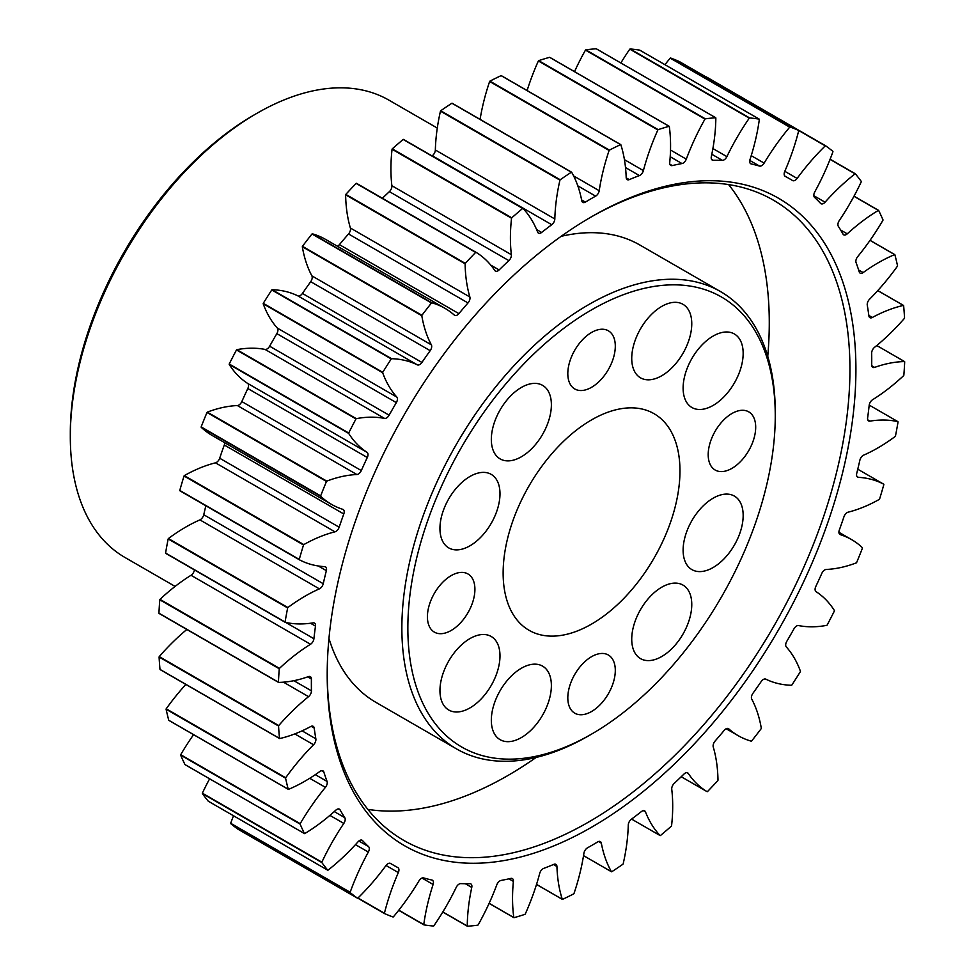 <?xml version="1.0" encoding="UTF-8"?>
<svg xmlns="http://www.w3.org/2000/svg" width="975" height="975" viewBox="0 0 975 975"><rect width="100%" height="100%" fill="white"/><g stroke="black" fill="none" stroke-linecap="round" stroke-linejoin="round"><path stroke-width="1.46" d="M661.745 306.406A42.449 24.509 -60 0 1 682.975 304.31A42.449 24.509 -60 0 1 689.483 338.325A42.449 24.509 -60 0 1 661.745 375.741A42.449 24.509 -60 0 1 640.526 377.837A42.449 24.509 -60 0 1 634.018 343.822A42.449 24.509 -60 0 1 661.745 306.406M713.139 336.07A42.449 24.509 -60 0 1 734.37 333.974A42.449 24.509 -60 0 1 740.878 367.989A42.449 24.509 -60 0 1 713.139 405.405A42.449 24.509 -60 0 1 691.909 407.501A42.449 24.509 -60 0 1 685.401 373.486A42.449 24.509 -60 0 1 713.139 336.07M713.139 498.188A42.449 24.509 -60 0 1 734.37 496.08A42.449 24.509 -60 0 1 740.878 530.107A42.449 24.509 -60 0 1 713.139 567.511A42.449 24.509 -60 0 1 691.909 569.619A42.449 24.509 -60 0 1 685.401 535.604A42.449 24.509 -60 0 1 713.139 498.188M661.745 587.194A42.449 24.509 -60 0 1 682.975 585.085A42.449 24.509 -60 0 1 689.483 619.113A42.449 24.509 -60 0 1 661.745 656.516A42.449 24.509 -60 0 1 640.526 658.625A42.449 24.509 -60 0 1 634.018 624.609A42.449 24.509 -60 0 1 661.745 587.194M521.357 668.253A42.449 24.509 -60 0 1 542.587 666.144A42.449 24.509 -60 0 1 549.096 700.16A42.449 24.509 -60 0 1 521.357 737.575A42.449 24.509 -60 0 1 500.126 739.684A42.449 24.509 -60 0 1 493.618 705.656A42.449 24.509 -60 0 1 521.357 668.253M469.974 638.576A42.449 24.509 -60 0 1 491.193 636.48A42.449 24.509 -60 0 1 497.701 670.495A42.449 24.509 -60 0 1 469.974 707.911A42.449 24.509 -60 0 1 448.744 710.007A42.449 24.509 -60 0 1 442.236 675.992A42.449 24.509 -60 0 1 469.974 638.576M469.974 476.47A42.449 24.509 -60 0 1 491.193 474.362A42.449 24.509 -60 0 1 497.701 508.389A42.449 24.509 -60 0 1 469.974 545.793A42.449 24.509 -60 0 1 448.744 547.901A42.449 24.509 -60 0 1 442.236 513.874A42.449 24.509 -60 0 1 469.974 476.47M521.357 387.465A42.449 24.509 -60 0 1 542.587 385.357A42.449 24.509 -60 0 1 549.096 419.384A42.449 24.509 -60 0 1 521.357 456.788A42.449 24.509 -60 0 1 500.126 458.896A42.449 24.509 -60 0 1 493.618 424.868A42.449 24.509 -60 0 1 521.357 387.465M731.945 413.51A33.589 19.39 -60 0 1 748.739 411.852A33.589 19.39 -60 0 1 753.882 438.762A33.589 19.39 -60 0 1 731.945 468.353A33.589 19.39 -60 0 1 715.15 470.023A33.589 19.39 -60 0 1 710.007 443.113A33.589 19.39 -60 0 1 731.945 413.51M591.557 332.463A33.589 19.39 -60 0 1 608.351 330.793A33.589 19.39 -60 0 1 613.494 357.703A33.589 19.39 -60 0 1 591.557 387.307A33.589 19.39 -60 0 1 574.763 388.964A33.589 19.39 -60 0 1 569.619 362.054A33.589 19.39 -60 0 1 591.557 332.463M451.157 575.628A33.589 19.39 -60 0 1 467.951 573.958A33.589 19.39 -60 0 1 473.107 600.868A33.589 19.39 -60 0 1 451.157 630.472A33.589 19.39 -60 0 1 434.375 632.129A33.589 19.39 -60 0 1 429.219 605.219A33.589 19.39 -60 0 1 451.157 575.628M591.557 656.687A33.589 19.39 -60 0 1 608.351 655.017A33.589 19.39 -60 0 1 613.494 681.927A33.589 19.39 -60 0 1 591.557 711.518A33.589 19.39 -60 0 1 574.763 713.188A33.589 19.39 -60 0 1 569.619 686.278A33.589 19.39 -60 0 1 591.557 656.687M793.991 628.802A5.07 2.925 -60 0 1 796.575 626.023A5.07 2.925 -60 0 1 798.574 625.572A168.98 97.561 120 0 0 826.824 625.341L827.141 625.06A443.552 256.084 120 0 0 834.393 610.984L834.429 610.582A168.98 97.561 120 0 0 816.063 591.642A5.07 2.925 -60 0 1 815.807 586.475A396.24 228.772 120 0 0 821.803 573.422A5.07 2.925 -60 0 1 824.753 569.936A5.07 2.925 -60 0 1 826.252 569.449A168.98 97.561 120 0 0 856.33 562.867L856.635 562.538A443.552 256.084 120 0 0 862.461 548.096L862.436 547.731A168.98 97.561 120 0 0 851.626 539.626A168.98 97.561 120 0 0 840.304 534.641A5.07 2.925 -60 0 1 839.963 534.495A5.07 2.925 -60 0 1 839.329 529.998A396.24 228.772 120 0 0 843.948 516.774A5.07 2.925 -60 0 1 847.178 512.57A5.07 2.925 -60 0 1 848.152 512.168A168.98 97.561 120 0 0 879.316 499.383L879.596 499.005A443.552 256.084 120 0 0 883.85 484.563L883.777 484.234A168.98 97.561 120 0 0 858.402 477.336A5.07 2.925 -60 0 1 857.598 477.104A5.07 2.925 -60 0 1 856.745 473.338A396.24 228.772 120 0 0 859.865 460.261A5.07 2.925 -60 0 1 863.302 455.325A5.07 2.925 -60 0 1 863.728 455.118A168.98 97.561 120 0 0 895.221 436.447L895.464 436.057A443.552 256.084 120 0 0 898.048 421.956L897.926 421.663A168.98 97.561 120 0 0 869.944 421.127A5.07 2.925 -60 0 1 868.628 420.92A5.07 2.925 -60 0 1 867.628 417.861A396.24 228.772 120 0 0 869.188 405.259A5.07 2.925 -60 0 1 872.601 399.713A168.98 97.561 120 0 0 903.642 375.631L903.849 375.217A443.552 256.084 120 0 0 904.69 361.81L904.52 361.579A168.98 97.561 120 0 0 874.624 367.392A5.07 2.925 -60 0 1 872.759 367.331A5.07 2.925 -60 0 1 871.711 364.955A396.24 228.772 120 0 0 871.674 353.145A5.07 2.925 -60 0 1 874.563 347.319A168.98 97.561 120 0 0 904.386 318.411L904.544 317.984A443.552 256.084 120 0 0 903.63 305.602L903.411 305.431A168.98 97.561 120 0 0 872.345 317.472A5.07 2.925 -60 0 1 869.919 317.667A5.07 2.925 -60 0 1 868.896 315.912A396.24 228.772 120 0 0 867.263 305.175A5.07 2.925 -60 0 1 869.554 299.24A168.98 97.561 120 0 0 897.414 266.212L897.536 265.785A443.552 256.084 120 0 0 894.879 254.731L894.623 254.621A168.98 97.561 120 0 0 878.195 262.799A168.98 97.561 120 0 0 863.131 272.586A5.07 2.925 -60 0 1 860.145 273.134A5.07 2.925 -60 0 1 859.255 271.94A396.24 228.772 120 0 0 856.062 262.555A5.07 2.925 -60 0 1 857.695 256.632A168.98 97.561 120 0 0 882.923 220.301L882.997 219.887A443.552 256.084 120 0 0 878.658 210.442L878.378 210.393A168.98 97.561 120 0 0 847.251 233.842A5.07 2.925 -60 0 1 843.716 234.841A5.07 2.925 -60 0 1 843.034 234.134A396.24 228.772 120 0 0 838.342 226.322A5.07 2.925 -60 0 1 839.28 220.557A168.98 97.561 120 0 0 861.254 181.825L861.266 181.435A443.552 256.084 120 0 0 855.368 173.818L855.075 173.842A168.98 97.561 120 0 0 825.057 202.203A5.07 2.925 -60 0 1 820.999 203.726A5.07 2.925 -60 0 1 820.609 203.409A396.24 228.772 120 0 0 814.552 197.364A5.07 2.925 -60 0 1 814.771 191.917A168.98 97.561 120 0 0 832.943 151.722L832.906 151.357A443.552 256.084 120 0 0 825.593 145.762L825.264 145.86A168.98 97.561 120 0 0 797.123 178.425A5.07 2.925 -60 0 1 792.578 180.558A5.07 2.925 -60 0 1 792.541 180.533A396.24 228.772 120 0 0 789.677 178.827A396.24 228.772 120 0 0 785.265 176.402A5.07 2.925 -60 0 1 785.216 176.365A5.07 2.925 -60 0 1 784.765 171.393A168.98 97.561 120 0 0 798.696 130.735L798.61 130.418A443.552 256.084 120 0 0 790.043 126.982L789.713 127.14A168.98 97.561 120 0 0 764.132 163.105A5.07 2.925 -60 0 1 759.525 166.067A396.24 228.772 120 0 0 751.213 163.946A5.07 2.925 -60 0 1 750.726 163.751A5.07 2.925 -60 0 1 750.007 159.51A168.98 97.561 120 0 0 759.342 119.389L759.196 119.121A443.552 256.084 120 0 0 749.617 117.926L749.287 118.133A168.98 97.561 120 0 0 726.887 156.634A5.07 2.925 -60 0 1 722.378 160.363A396.24 228.772 120 0 0 713.225 160.302A5.07 2.925 -60 0 1 712.25 160.071A5.07 2.925 -60 0 1 711.336 156.548A168.98 97.561 120 0 0 715.845 117.951L715.674 117.731A443.552 256.084 120 0 0 705.291 118.816L704.962 119.084A168.98 97.561 120 0 0 686.303 159.144A5.07 2.925 -60 0 1 682 163.556A396.24 228.772 120 0 0 672.25 165.579A5.07 2.925 -60 0 1 670.751 165.409A5.07 2.925 -60 0 1 669.727 162.581A168.98 97.561 120 0 0 669.301 126.458L669.082 126.299A443.552 256.084 120 0 0 658.162 129.626L657.857 129.955A168.98 97.561 120 0 0 643.39 170.601A5.07 2.925 -60 0 1 639.405 175.585A396.24 228.772 120 0 0 629.277 179.619A5.07 2.925 -60 0 1 627.23 179.632A5.07 2.925 -60 0 1 626.182 177.462A168.98 97.561 120 0 0 620.843 144.714L620.587 144.617A443.552 256.084 120 0 0 609.399 150.113L609.107 150.467A168.98 97.561 120 0 0 599.211 190.71A5.07 2.925 -60 0 1 595.628 196.133A396.24 228.772 120 0 0 591.557 198.461A396.24 228.772 120 0 0 585.39 202.093A5.07 2.925 -60 0 1 582.77 202.398A5.07 2.925 -60 0 1 581.795 200.838A168.98 97.561 120 0 0 571.667 172.258L571.374 172.222A443.552 256.084 120 0 0 560.198 179.753L559.942 180.143A168.98 97.561 120 0 0 554.824 218.973A5.07 2.925 -60 0 1 551.753 224.713A396.24 228.772 120 0 0 541.637 232.452A5.07 2.925 -60 0 1 538.468 233.135A5.07 2.925 -60 0 1 537.639 232.111A168.98 97.561 120 0 0 522.966 208.406L522.661 208.443A443.552 256.084 120 0 0 511.765 217.815L511.546 218.229A168.98 97.561 120 0 0 511.363 254.694A5.07 2.925 -60 0 1 508.865 260.618A396.24 228.772 120 0 0 499.127 269.929A5.07 2.925 -60 0 1 495.41 271.099A5.07 2.925 -60 0 1 494.812 270.526A168.98 97.561 120 0 0 475.971 252.281L475.642 252.391A443.552 256.084 120 0 0 465.294 263.372L465.112 263.786A168.98 97.561 120 0 0 469.865 296.997A5.07 2.925 -60 0 1 468 302.945A396.24 228.772 120 0 0 458.884 313.621A5.07 2.925 -60 0 1 454.655 315.339A5.07 2.925 -60 0 1 454.374 315.144A168.98 97.561 120 0 0 444.941 308.319A168.98 97.561 120 0 0 431.815 302.798L431.474 302.969A443.552 256.084 120 0 0 421.931 315.291L421.797 315.717A168.98 97.561 120 0 0 431.364 344.845A5.07 2.925 -60 0 1 430.182 350.671A396.24 228.772 120 0 0 421.919 362.444A5.07 2.925 -60 0 1 417.312 364.845A168.98 97.561 120 0 0 391.584 358.702L391.255 358.934A443.552 256.084 120 0 0 382.748 372.304L382.663 372.718A168.98 97.561 120 0 0 396.801 397.057A5.07 2.925 -60 0 1 396.337 402.626A396.24 228.772 120 0 0 389.122 415.192A5.07 2.925 -60 0 1 384.54 418.409A168.98 97.561 120 0 0 356.289 418.641L355.972 418.921A443.552 256.084 120 0 0 348.709 432.997L348.684 433.4A168.98 97.561 120 0 0 367.039 452.339A5.07 2.925 -60 0 1 367.295 457.507A396.24 228.772 120 0 0 361.311 470.559A5.07 2.925 -60 0 1 356.862 474.533A168.98 97.561 120 0 0 326.783 481.114L326.479 481.455A443.552 256.084 120 0 0 320.653 495.885L320.665 496.263A168.98 97.561 120 0 0 331.488 504.355A168.98 97.561 120 0 0 342.81 509.34A5.07 2.925 -60 0 1 343.151 509.486A5.07 2.925 -60 0 1 343.785 513.983A396.24 228.772 120 0 0 339.166 527.207A5.07 2.925 -60 0 1 334.961 531.826A168.98 97.561 120 0 0 303.798 544.598L303.517 544.976A443.552 256.084 120 0 0 299.264 559.418L299.325 559.747A168.98 97.561 120 0 0 324.699 566.646A5.07 2.925 -60 0 1 325.516 566.877A5.07 2.925 -60 0 1 326.369 570.655A396.24 228.772 120 0 0 323.237 583.72A5.07 2.925 -60 0 1 319.386 588.863A168.98 97.561 120 0 0 305.212 596.078A168.98 97.561 120 0 0 287.893 607.535L287.649 607.925A443.552 256.084 120 0 0 285.066 622.026L285.188 622.318A168.98 97.561 120 0 0 313.17 622.854A5.07 2.925 -60 0 1 314.486 623.062A5.07 2.925 -60 0 1 315.486 626.121A396.24 228.772 120 0 0 313.913 638.723A5.07 2.925 -60 0 1 310.501 644.268A168.98 97.561 120 0 0 279.472 668.35L279.264 668.765A443.552 256.084 120 0 0 278.423 682.171L278.582 682.402A168.98 97.561 120 0 0 308.478 676.589A5.07 2.925 -60 0 1 310.342 676.65A5.07 2.925 -60 0 1 311.403 679.027A396.24 228.772 120 0 0 311.439 690.836A5.07 2.925 -60 0 1 308.551 696.662A168.98 97.561 120 0 0 278.728 725.571L278.558 725.997A443.552 256.084 120 0 0 279.484 738.38L279.691 738.55A168.98 97.561 120 0 0 310.769 726.509A5.07 2.925 -60 0 1 313.194 726.314A5.07 2.925 -60 0 1 314.206 728.069A396.24 228.772 120 0 0 315.851 738.806A5.07 2.925 -60 0 1 313.56 744.754A168.98 97.561 120 0 0 285.687 777.77L285.577 778.196A443.552 256.084 120 0 0 288.234 789.25L288.478 789.36A168.98 97.561 120 0 0 319.971 771.396A5.07 2.925 -60 0 1 320.422 771.103A5.07 2.925 -60 0 1 322.957 770.847A5.07 2.925 -60 0 1 323.846 772.042A396.24 228.772 120 0 0 327.052 781.426A5.07 2.925 -60 0 1 325.418 787.349A168.98 97.561 120 0 0 300.19 823.68L300.117 824.094A443.552 256.084 120 0 0 304.444 833.552L304.724 833.588A168.98 97.561 120 0 0 335.863 810.14A5.07 2.925 -60 0 1 336.862 809.396A5.07 2.925 -60 0 1 339.398 809.14A5.07 2.925 -60 0 1 340.08 809.847A396.24 228.772 120 0 0 344.772 817.659A5.07 2.925 -60 0 1 343.822 823.424A168.98 97.561 120 0 0 321.86 862.156L321.835 862.546A443.552 256.084 120 0 0 327.734 870.163L328.039 870.151A168.98 97.561 120 0 0 358.044 841.791A5.07 2.925 -60 0 1 359.58 840.511A5.07 2.925 -60 0 1 362.115 840.255A5.07 2.925 -60 0 1 362.505 840.572A396.24 228.772 120 0 0 368.562 846.617A5.07 2.925 -60 0 1 368.331 852.065A168.98 97.561 120 0 0 350.159 892.259L350.196 892.625A443.552 256.084 120 0 0 357.52 898.219L357.837 898.133A168.98 97.561 120 0 0 385.978 865.556A5.07 2.925 -60 0 1 388.001 863.679A5.07 2.925 -60 0 1 390.536 863.423A5.07 2.925 -60 0 1 390.573 863.448A396.24 228.772 120 0 0 393.437 865.154A396.24 228.772 120 0 0 397.837 867.579A5.07 2.925 -60 0 1 397.898 867.616A5.07 2.925 -60 0 1 398.336 872.588A168.98 97.561 120 0 0 384.418 913.246L384.503 913.563A443.552 256.084 120 0 0 393.059 917L393.388 916.853A168.98 97.561 120 0 0 418.982 880.876A5.07 2.925 -60 0 1 421.432 878.329A5.07 2.925 -60 0 1 423.589 877.914A396.24 228.772 120 0 0 431.901 880.035A5.07 2.925 -60 0 1 432.388 880.23A5.07 2.925 -60 0 1 433.107 884.471A168.98 97.561 120 0 0 423.772 924.592L423.906 924.873A443.552 256.084 120 0 0 433.497 926.055L433.826 925.848A168.98 97.561 120 0 0 456.227 887.348A5.07 2.925 -60 0 1 459.054 884.106A5.07 2.925 -60 0 1 460.736 883.618A396.24 228.772 120 0 0 469.877 883.679A5.07 2.925 -60 0 1 470.852 883.911A5.07 2.925 -60 0 1 471.766 887.433A168.98 97.561 120 0 0 467.257 926.031L467.439 926.25A443.552 256.084 120 0 0 477.823 925.165L478.14 924.897A168.98 97.561 120 0 0 496.799 884.837A5.07 2.925 -60 0 1 499.943 880.876A5.07 2.925 -60 0 1 501.101 880.425A396.24 228.772 120 0 0 510.863 878.402A5.07 2.925 -60 0 1 512.362 878.572A5.07 2.925 -60 0 1 513.386 881.4A168.98 97.561 120 0 0 513.801 917.524L514.032 917.682A443.552 256.084 120 0 0 524.952 914.355L525.257 914.038A168.98 97.561 120 0 0 539.711 873.381A5.07 2.925 -60 0 1 543.087 868.688A5.07 2.925 -60 0 1 543.697 868.396A396.24 228.772 120 0 0 553.824 864.362A5.07 2.925 -60 0 1 555.884 864.35A5.07 2.925 -60 0 1 556.932 866.519A168.98 97.561 120 0 0 562.27 899.267L562.526 899.364A443.552 256.084 120 0 0 573.714 893.868L573.995 893.514A168.98 97.561 120 0 0 583.903 853.271A5.07 2.925 -60 0 1 587.425 847.872A5.07 2.925 -60 0 1 587.474 847.848A396.24 228.772 120 0 0 597.724 841.888A5.07 2.925 -60 0 1 597.797 841.839A5.07 2.925 -60 0 1 600.332 841.583A5.07 2.925 -60 0 1 601.319 843.143A168.98 97.561 120 0 0 611.447 871.735L611.739 871.76A443.552 256.084 120 0 0 622.915 864.24L623.171 863.838A168.98 97.561 120 0 0 628.278 825.008A5.07 2.925 -60 0 1 631.349 819.268A396.24 228.772 120 0 0 641.465 811.529A5.07 2.925 -60 0 1 642.111 811.102A5.07 2.925 -60 0 1 644.646 810.847A5.07 2.925 -60 0 1 645.474 811.87A168.98 97.561 120 0 0 660.136 835.575L660.453 835.538A443.552 256.084 120 0 0 671.348 826.166L671.568 825.752A168.98 97.561 120 0 0 671.751 789.287A5.07 2.925 -60 0 1 674.249 783.364A396.24 228.772 120 0 0 683.987 774.053A5.07 2.925 -60 0 1 685.169 773.138A5.07 2.925 -60 0 1 687.704 772.882A5.07 2.925 -60 0 1 688.289 773.455A168.98 97.561 120 0 0 707.143 791.7L707.472 791.59A443.552 256.084 120 0 0 717.819 780.622L717.99 780.195A168.98 97.561 120 0 0 713.249 746.984A5.07 2.925 -60 0 1 715.114 741.037A396.24 228.772 120 0 0 724.218 730.36A5.07 2.925 -60 0 1 725.924 728.886A5.07 2.925 -60 0 1 728.459 728.642A5.07 2.925 -60 0 1 728.739 728.849A168.98 97.561 120 0 0 738.16 735.662A168.98 97.561 120 0 0 751.298 741.183L751.628 741.012A443.552 256.084 120 0 0 761.17 728.691L761.304 728.264A168.98 97.561 120 0 0 751.749 699.136A5.07 2.925 -60 0 1 752.932 693.31A396.24 228.772 120 0 0 761.195 681.549A5.07 2.925 -60 0 1 763.364 679.441A5.07 2.925 -60 0 1 765.802 679.148A168.98 97.561 120 0 0 791.517 685.279L791.846 685.047A443.552 256.084 120 0 0 800.353 671.678L800.438 671.263A168.98 97.561 120 0 0 786.301 646.925A5.07 2.925 -60 0 1 786.776 641.367A396.24 228.772 120 0 0 793.991 628.802M706.095 76.781L825.581 145.762L705.815 76.842M798.61 130.418L679.136 61.437A443.552 256.084 120 0 0 670.568 58L670.227 58.147A168.98 97.561 120 0 0 664.938 64.679M639.807 50.188L639.722 50.127A443.552 256.084 120 0 0 630.13 48.945L629.801 49.152A168.98 97.561 120 0 0 620.856 62.961M596.347 48.835L596.188 48.75A443.552 256.084 120 0 0 585.804 49.835L585.475 50.103A168.98 97.561 120 0 0 574.519 71.638M549.815 57.452L549.595 57.318A443.552 256.084 120 0 0 538.675 60.645L538.371 60.962A168.98 97.561 120 0 0 527.109 90.541M620.648 144.605L501.101 75.636A443.552 256.084 120 0 0 489.913 81.132L489.633 81.486A168.98 97.561 120 0 0 480.09 119.364M571.533 172.173L451.913 103.228A443.552 256.084 120 0 0 440.712 110.76L440.456 111.162A168.98 97.561 120 0 0 435.35 149.992A5.07 2.925 -60 0 1 432.278 155.732A396.24 228.772 120 0 0 432.047 155.903M522.905 208.37L403.175 139.462A443.552 256.084 120 0 0 392.279 148.834L392.06 149.248A168.98 97.561 120 0 0 391.877 185.713A5.07 2.925 -60 0 1 389.378 191.636A396.24 228.772 120 0 0 382.407 198.266M356.484 183.3L475.971 252.281L356.155 183.41A443.552 256.084 120 0 0 345.808 194.378L345.625 194.805A168.98 97.561 120 0 0 350.378 228.016A5.07 2.925 -60 0 1 348.514 233.963A396.24 228.772 120 0 0 339.41 244.64A5.07 2.925 -60 0 1 337.435 246.248M444.941 308.319L325.467 239.338A168.98 97.561 120 0 0 312.329 233.817L312 233.988A443.552 256.084 120 0 0 302.445 246.309L302.323 246.736A168.98 97.561 120 0 0 311.878 275.864A5.07 2.925 -60 0 1 310.696 281.69A396.24 228.772 120 0 0 302.433 293.451A5.07 2.925 -60 0 1 297.826 295.852A168.98 97.561 120 0 0 272.098 289.721L271.769 289.953A443.552 256.084 120 0 0 263.274 303.322L263.189 303.737A168.98 97.561 120 0 0 277.314 328.075A5.07 2.925 -60 0 1 276.851 333.633A396.24 228.772 120 0 0 269.636 346.198A5.07 2.925 -60 0 1 265.054 349.428A168.98 97.561 120 0 0 236.803 349.659L236.486 349.94A443.552 256.084 120 0 0 229.223 364.016L229.198 364.418A168.98 97.561 120 0 0 247.565 383.358A5.07 2.925 -60 0 1 247.821 388.525A396.24 228.772 120 0 0 241.824 401.578A5.07 2.925 -60 0 1 237.376 405.551A168.98 97.561 120 0 0 207.297 412.133L206.993 412.462A443.552 256.084 120 0 0 201.167 426.904L201.191 427.269A168.98 97.561 120 0 0 212.002 435.374L331.488 504.355M224.713 442.711A5.07 2.925 -60 0 1 224.299 445.002A396.24 228.772 120 0 0 219.68 458.226A5.07 2.925 -60 0 1 215.475 462.832A168.98 97.561 120 0 0 184.312 475.617L184.031 475.995A443.552 256.084 120 0 0 179.778 490.437L299.325 559.747L179.839 490.766M205.859 505.793A396.24 228.772 120 0 0 203.751 514.739A5.07 2.925 -60 0 1 199.899 519.882A168.98 97.561 120 0 0 185.725 527.097A168.98 97.561 120 0 0 168.407 538.553L168.163 538.943A443.552 256.084 120 0 0 165.579 553.044L285.114 622.269L165.665 553.312M591.545 216.743L591.557 216.743A373.852 215.841 -60 0 1 855.916 369.367A373.852 215.841 -60 0 1 591.557 827.239A373.852 215.841 -60 0 1 327.198 674.615A373.852 215.841 -60 0 1 591.557 216.743L591.557 216.743M327.198 672.884A369.635 213.403 120 0 0 403.747 840.377A369.635 213.403 120 0 0 588.571 822.071A369.635 213.403 120 0 0 830.042 496.348A369.635 213.403 120 0 0 773.382 200.155A369.635 213.403 120 0 0 590.058 217.608M588.571 735.845L588.571 735.845A264.018 152.429 -60 0 1 588.571 735.845L591.557 734.114A259.801 149.992 120 0 0 775.259 415.935A259.801 149.992 120 0 0 591.557 309.867A259.801 149.992 120 0 0 407.855 628.058A259.801 149.992 120 0 0 591.557 734.114L588.571 735.845A264.018 152.429 -60 0 1 456.556 748.922A264.018 152.429 -60 0 1 416.081 537.347A264.018 152.429 -60 0 1 588.571 304.688A264.018 152.429 -60 0 1 720.574 291.61A264.018 152.429 -60 0 1 775.259 412.486A264.018 152.429 -60 0 1 775.259 414.217M70.31 436.629L70.31 433.18A259.801 149.992 -60 0 1 254.012 114.989L256.998 113.271A264.018 152.429 120 0 0 70.31 436.629A264.018 152.429 120 0 0 124.995 557.493L175.098 586.414M328.965 638.43A264.018 152.429 120 0 0 375.911 702.353L456.556 748.922M367.88 809.384A369.635 213.403 120 0 0 507.914 775.503A369.635 213.403 120 0 0 536.165 757.429M767.752 356.302A369.635 213.403 120 0 0 728.605 184.592M591.557 624.085A125.044 72.199 120 0 0 673.237 513.898A125.044 72.199 120 0 0 654.079 413.705A125.044 72.199 120 0 0 591.557 419.896A125.044 72.199 120 0 0 509.864 530.083A125.044 72.199 120 0 0 529.035 630.277A125.044 72.199 120 0 0 591.557 624.085M233.512 815.783A168.98 97.561 120 0 0 230.685 823.278L230.722 823.643A443.552 256.084 120 0 0 238.034 829.237L238.058 829.25M209.613 778.818A168.98 97.561 120 0 0 202.373 793.175L202.349 793.565A443.552 256.084 120 0 0 208.248 801.182L208.345 801.243M193.574 734.675A168.98 97.561 120 0 0 180.704 754.699L180.631 755.113A443.552 256.084 120 0 0 184.97 764.558L185.116 764.656M185.847 684.426A168.98 97.561 120 0 0 166.213 708.788L166.091 709.215A443.552 256.084 120 0 0 168.748 720.269L168.967 720.391M186.859 629.472A168.98 97.561 120 0 0 159.242 656.589L159.083 657.016A443.552 256.084 120 0 0 159.998 669.398L279.496 738.441M194.415 569.912A5.07 2.925 -60 0 1 191.027 575.287A168.98 97.561 120 0 0 159.985 599.369L159.778 599.783A443.552 256.084 120 0 0 158.937 613.19L278.448 682.329M451.913 103.228L571.374 172.222M437.275 128.054L389.013 100.193A264.018 152.429 120 0 0 256.998 113.271L254.012 114.989M720.574 291.61L639.929 245.054A264.018 152.429 120 0 0 561.088 236.352M894.66 254.609L870.017 240.374L894.623 254.621M854.003 196.207L878.512 210.344M855.331 173.782L830.115 159.217L855.282 173.757M670.568 58L790.043 126.982M630.13 48.945L749.617 117.926M585.804 49.835L705.291 118.816M538.675 60.645L658.162 129.626M489.913 81.132L609.399 150.113M577.809 185.847L595.628 196.133M312.329 233.817L431.815 302.798M272.098 289.721L391.584 358.702M236.803 349.659L356.289 418.641M207.297 412.133L326.783 481.114M184.312 475.617L303.798 544.598M199.899 519.882L319.386 588.863M728.13 728.496L728.739 728.849M681.22 776.734L707.143 791.7L681.22 776.734M686.912 772.651L688.289 773.455M631.593 819.098L660.136 835.575M643.342 810.639L645.474 811.87M611.508 871.784L583.538 855.636L611.447 871.735M598.492 841.51L601.319 843.143M536.53 884.41L562.27 899.267M553.459 864.508L556.932 866.519M489.133 903.313L513.813 917.548L489.145 903.289M508.95 878.841L513.386 881.4M442.796 912.015L467.281 926.165M442.845 911.942L467.257 926.031M465.319 883.716L471.766 887.433M398.702 910.309L423.82 924.812M398.799 910.175L423.772 924.592M421.992 878.061L433.107 884.471M384.491 913.563L357.813 898.158L384.479 913.551M357.983 897.987L384.418 913.246M386.039 865.483L398.336 872.588M238.034 829.237L357.52 898.219L238.046 829.237M230.722 823.643L350.196 892.625M230.685 823.278L350.159 892.259M355.461 844.642L368.331 852.065M358.849 841.011L368.562 846.617M361.64 840.072L362.505 840.572M208.248 801.182L327.734 870.163M202.349 793.565L321.835 862.546M202.373 793.175L321.86 862.156M329.903 815.38L343.822 823.424M334.254 811.59L344.772 817.659M338.447 808.909L340.08 809.847M184.97 764.558L304.444 833.552M180.631 755.113L300.117 824.094M180.704 754.699L300.19 823.68M309.733 778.294L325.418 787.349M315.315 774.65L327.052 781.426M321.482 770.677L323.846 772.042M168.748 720.269L288.234 789.25M166.091 709.215L285.577 778.196M166.213 708.788L285.687 777.77M294.803 733.919L313.56 744.754M302.079 730.848L315.851 738.806M311.171 726.314L314.206 728.069M159.998 669.398L279.484 738.38M159.083 657.016L278.558 725.997M159.242 656.589L278.728 725.571M283.457 682.171L308.551 696.662M293.865 680.696L311.439 690.836M307.661 676.882L311.403 679.027M158.937 613.19L278.423 682.171M159.778 599.783L279.264 668.765M159.985 599.369L279.472 668.35M191.027 575.287L310.501 644.268M285.712 622.428L313.913 638.723M310.513 623.244L315.486 626.121M165.579 553.044L285.066 622.026M168.163 538.943L287.649 607.925M168.407 538.553L287.893 607.535M203.751 514.739L323.237 583.72M318.277 565.975L326.369 570.655M179.778 490.437L299.264 559.418M184.031 475.995L303.517 544.976M215.475 462.832L334.961 531.826M219.68 458.226L339.166 527.207M224.299 445.002L343.785 513.983M201.191 427.269L320.665 496.263M201.167 426.904L320.653 495.885M206.993 412.462L326.479 481.455M237.376 405.551L356.862 474.533M241.824 401.578L361.311 470.559M247.821 388.525L367.295 457.507M247.565 383.358L367.039 452.339M229.198 364.418L348.684 433.4M229.223 364.016L348.709 432.997M236.486 349.94L355.972 418.921M265.054 349.428L384.54 418.409M269.636 346.198L389.122 415.192M276.851 333.633L396.337 402.626M277.314 328.075L396.801 397.057M263.189 303.737L382.663 372.718M263.274 303.322L382.748 372.304M271.769 289.953L391.255 358.934M297.826 295.852L417.312 364.845M302.433 293.451L421.919 362.444M310.696 281.69L430.182 350.671M311.878 275.864L431.364 344.845M302.323 246.736L421.797 315.717M302.445 246.309L421.931 315.291M312 233.988L431.474 302.969M339.41 244.64L458.884 313.621M348.514 233.963L468 302.945M350.378 228.016L469.865 296.997M345.625 194.805L465.112 263.786M345.808 194.378L465.294 263.372M356.155 183.41L475.642 252.391M490.754 265.103L499.127 269.929M389.378 191.636L508.865 260.618M391.877 185.713L511.363 254.694M392.06 149.248L511.546 218.229M392.279 148.834L511.765 217.815M403.175 139.462L522.661 208.443M536.579 229.527L541.637 232.452M432.278 155.732L551.753 224.713M435.35 149.992L554.824 218.973M440.456 111.162L559.942 180.143M440.712 110.76L560.198 179.753M581.612 199.924L585.39 202.093M573.629 175.939L599.211 190.71M489.633 81.486L609.107 150.467M501.101 75.636L620.587 144.617M626.218 177.852L629.277 179.619M625.511 167.554L639.405 175.585M624.439 159.656L643.39 170.601M538.371 60.962L657.857 129.955M549.595 57.318L669.082 126.299M669.849 164.19L672.25 165.579M670.203 156.743L682 163.556M670.507 150.028L686.303 159.144M585.475 50.103L704.962 119.084M596.188 48.75L715.674 117.731M711.555 159.339L713.225 160.302M711.811 154.257L722.378 160.363M712.896 148.553L726.887 156.634M629.801 49.152L749.287 118.133M639.722 50.127L759.196 119.121M750.311 163.422L751.213 163.946M749.763 160.436L759.525 166.067M751.225 155.659L764.132 163.105M670.227 58.147L789.713 127.14M784.802 171.308L797.123 178.425M798.683 130.504L825.264 145.86M813.845 195.719L825.057 202.203M830.054 159.388L855.075 173.842M840.645 230.027L847.251 233.842M853.954 196.292L878.378 210.393M858.634 269.99L863.131 272.586M868.835 315.449L872.345 317.472M877.756 290.611L903.411 305.431M871.772 365.747L874.624 367.392M904.605 361.591L876.769 345.528L904.52 361.579M867.787 419.872L869.944 421.127M897.963 421.688L869.213 405.088L897.926 421.663M856.988 476.519L858.402 477.336M857.768 469.207L883.777 484.234L857.768 469.207M839.658 534.276L840.304 534.641M854.015 196.182L878.597 210.368M452.12 103.216L571.606 172.197M403.455 139.401L522.941 208.382M775.259 415.935L775.259 412.486M726.18 728.752L738.16 735.662M631.581 819.098L660.172 835.599M536.518 884.459L562.343 899.364M489.109 903.362L513.886 917.67M442.772 912.039L467.342 926.226M398.69 910.321L423.857 924.848M390.183 863.277L393.437 865.154M208.297 801.218L327.771 870.2M185.031 764.632L304.517 833.613M168.833 720.379L288.308 789.36M160.083 669.557L279.569 738.538M159.022 613.409L278.509 682.39M501.284 75.636L620.77 144.617M549.742 57.33L669.216 126.311M596.286 48.774L715.76 117.756M639.771 50.152L759.257 119.133M679.136 61.437L798.622 130.418M784.765 176L789.677 178.827M870.053 240.325L894.794 254.621M877.78 290.574L903.545 305.443M838.914 532.289L851.626 539.626"/></g></svg>
